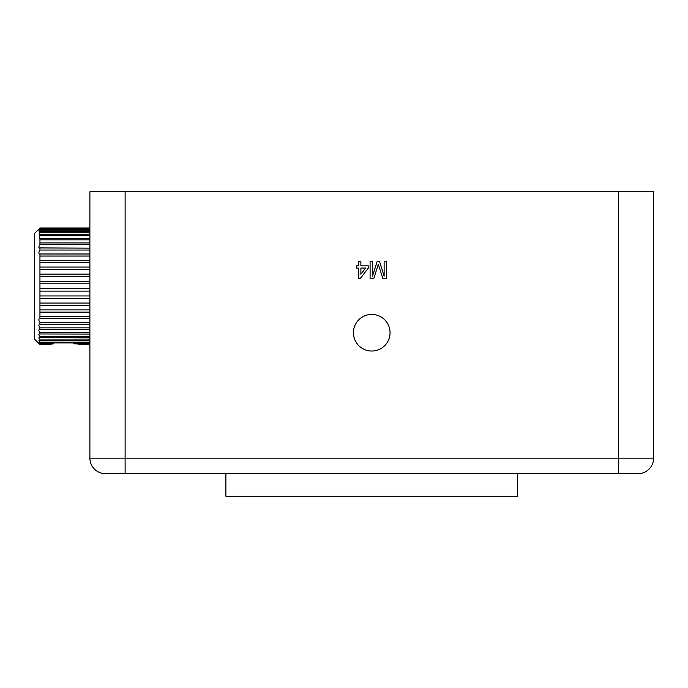 <?xml version="1.0" encoding="UTF-8"?>
<svg xmlns="http://www.w3.org/2000/svg" width="688" height="688" viewBox="0 0 688 688"><rect width="100%" height="100%" fill="white"/><g stroke="black" fill="none" stroke-linecap="round" stroke-linejoin="round"><path stroke-width="1.03" d="M371.744 314.416A18.309 18.309 0 0 0 353.434 332.725A18.309 18.309 0 0 0 371.744 351.035A18.309 18.309 0 0 0 390.053 332.725A18.309 18.309 0 0 0 371.744 314.416M517.6 473.654L517.6 496.203L225.879 496.203L225.879 473.654M618.366 191.797L653.6 191.797L653.6 458.156A15.506 15.506 0 0 1 638.094 473.654L105.384 473.654A15.506 15.506 0 0 1 89.887 458.156L89.887 191.797L125.113 191.797L125.113 458.156L618.366 458.156L618.366 191.797L125.113 191.797M384.128 261.707L386.544 261.707L386.544 278.803L382.915 278.803L378.323 264.295L373.696 278.803L370.101 278.803L370.101 261.707L372.509 261.707L372.509 276.172L377.076 261.707L379.595 261.707L384.128 276.172L384.128 261.707M358.697 261.707L360.89 261.707L360.89 265.869L368.347 265.869L368.347 268.062L360.228 278.588L358.697 278.588L358.697 268.062L356.504 268.062L356.504 265.869L358.697 265.869L358.697 261.707M105.384 473.654L125.113 473.654L125.113 458.156L89.887 458.156A15.506 15.506 0 0 0 105.384 473.654M653.6 458.156A15.506 15.506 0 0 1 638.094 473.654A15.506 15.506 0 0 0 653.6 458.156L618.366 458.156L618.366 473.654M365.638 268.062L360.89 268.062L360.89 274.22L365.638 268.062M89.887 248.162L39.164 247.921M89.887 242.933L39.947 242.933L39.947 244.61C38.519 246.717 38.519 247.904 39.938 248.162L39.947 250.045C38.519 252.161 38.519 253.476 39.947 253.984L39.947 318.475C38.519 318.983 38.519 320.298 39.947 322.414L39.938 324.297C38.519 324.547 38.519 325.734 39.947 327.849L39.637 329.5M89.887 238.392L39.947 238.392L39.947 242.933M89.887 234.599L39.947 234.599L39.388 238.495L39.947 238.392M89.887 231.624L39.947 231.624L39.173 234.84L39.947 234.599M89.887 229.508L39.947 229.508L39.01 232.045L39.947 231.624M89.887 228.287L39.947 228.287L38.898 230.153L39.947 229.508M89.887 329.526L39.947 329.526C38.519 329.509 38.519 330.541 39.947 332.631L39.947 334.076C38.519 333.792 38.519 334.66 39.947 336.681L39.947 337.86C38.519 337.318 38.519 338.006 39.947 339.932L39.947 340.835L39.01 340.422L39.947 342.951C38.519 341.91 38.519 342.22 39.947 343.862L39.947 344.172C38.519 342.908 38.519 343.011 39.947 344.473L34.4 338.943L34.4 233.524L39.947 228.287M89.887 343.862L75.224 343.862L73.212 342.951M75.224 343.862L89.887 344.172M78.724 344.473L89.887 344.473L78.785 344.49M51.634 344.172L39.947 344.172C38.519 342.908 38.519 343.011 39.947 344.473L49.932 344.49M89.887 342.951L39.947 342.951L38.898 342.306M89.887 337.86L39.173 337.619M89.887 334.076L39.388 333.964M39.947 227.969L89.887 227.969L39.947 227.986M89.887 281.349L39.947 281.349M39.947 283.791L89.887 283.791M39.947 276.516L89.887 276.516M89.887 274.116L39.947 274.116M39.947 269.395L89.887 269.395M89.887 267.064L39.947 267.064M39.947 262.541L89.887 262.541M89.887 260.322L39.947 260.322M39.947 256.056L89.887 256.056M89.887 253.984L39.947 253.984M39.947 250.045L89.887 250.045M39.947 244.61L89.887 244.61M39.947 239.828L89.887 239.828M39.947 235.778L89.887 235.778M39.947 232.527L89.887 232.527M39.947 230.119L89.887 230.119M39.947 228.597L89.887 228.597M50 344.473L39.947 344.473M53.501 343.862L39.947 343.862M89.887 342.34L39.947 342.34M39.947 340.835L89.887 340.835M89.887 339.932L39.947 339.932M89.887 336.681L39.947 336.681M89.887 332.631L39.947 332.631M89.887 327.849L39.947 327.849L39.182 326.619M39.947 324.297L89.887 324.297M89.887 322.414L39.947 322.414M39.947 318.475L89.887 318.475M89.887 316.403L39.947 316.403M39.947 312.137L89.887 312.137M89.887 309.918L39.947 309.918M39.947 305.395L89.887 305.395M89.887 303.064L39.947 303.064M39.947 298.351L89.887 298.351M89.887 295.943L39.947 295.943M39.947 291.11L89.887 291.11M89.887 288.668L39.947 288.668"/></g></svg>
